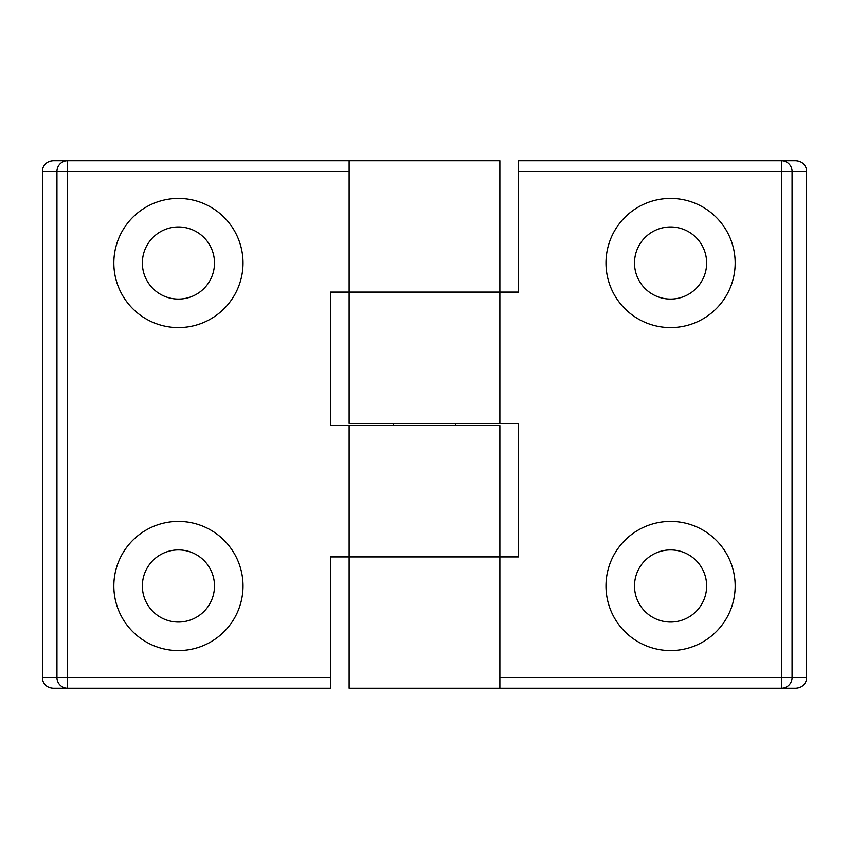 <?xml version="1.0" encoding="UTF-8"?>
<svg xmlns="http://www.w3.org/2000/svg" width="849" height="849" viewBox="0 0 849 849"><rect width="100%" height="100%" fill="white"/><g stroke="black" fill="none" stroke-linecap="round" stroke-linejoin="round"><path stroke-width="1.27" d="M243.026 263.02A64.588 64.588 0 0 0 178.428 198.422A64.588 64.588 0 0 0 113.84 263.02A64.588 64.588 0 0 0 178.428 327.608A64.588 64.588 0 0 0 243.026 263.02M243.026 585.98A64.588 64.588 0 0 0 178.428 521.392A64.588 64.588 0 0 0 113.84 585.98A64.588 64.588 0 0 0 178.428 650.578A64.588 64.588 0 0 0 243.026 585.98M499.859 292.088L349.141 292.088L349.141 160.748L499.859 160.748L499.859 423.428L518.569 423.428L518.569 556.912L349.141 556.912L349.141 425.572L330.431 425.572L330.431 292.088L518.569 292.088L518.569 160.748L795.8 160.748C801.467 161.161 805.054 164.069 806.55 169.45L806.55 679.55C805.054 684.931 801.467 687.839 795.8 688.252L349.141 688.252L349.141 556.912L330.431 556.912L330.431 688.252L53.2 688.252C47.533 687.839 43.946 684.931 42.45 679.55L42.45 169.45C43.946 164.069 47.533 161.161 53.2 160.748L349.141 160.748M349.141 556.912L499.859 556.912L499.859 425.572L349.141 425.572M142.367 585.98A36.061 36.061 0 0 1 178.428 549.919A36.061 36.061 0 0 1 214.5 585.98A36.061 36.061 0 0 1 178.428 622.041A36.061 36.061 0 0 1 142.367 585.98M142.367 263.02A36.061 36.061 0 0 1 178.428 226.959A36.061 36.061 0 0 1 214.5 263.02A36.061 36.061 0 0 1 178.428 299.081A36.061 36.061 0 0 1 142.367 263.02M605.974 585.98A64.588 64.588 0 0 0 670.572 650.578A64.588 64.588 0 0 0 735.16 585.98A64.588 64.588 0 0 0 670.572 521.392A64.588 64.588 0 0 0 605.974 585.98M605.974 263.02A64.588 64.588 0 0 0 670.572 327.608A64.588 64.588 0 0 0 735.16 263.02A64.588 64.588 0 0 0 670.572 198.422A64.588 64.588 0 0 0 605.974 263.02M499.859 556.912L499.859 688.252M349.141 292.088L349.141 423.428L499.859 423.428M706.633 263.02A36.061 36.061 0 0 1 670.572 299.081A36.061 36.061 0 0 1 634.5 263.02A36.061 36.061 0 0 1 670.572 226.959A36.061 36.061 0 0 1 706.633 263.02M706.633 585.98A36.061 36.061 0 0 1 670.572 622.041A36.061 36.061 0 0 1 634.5 585.98A36.061 36.061 0 0 1 670.572 549.919A36.061 36.061 0 0 1 706.633 585.98M349.141 171.509L67.538 171.509L67.538 677.491L330.431 677.491M42.45 677.491L56.947 677.491L56.947 171.509L42.45 171.509M67.538 160.748A10.761 10.581 90 0 0 56.947 171.509L67.538 171.509L67.538 160.748M56.947 677.491A10.761 10.581 90 0 0 67.538 688.252L67.538 677.491L56.947 677.491M499.859 677.491L781.462 677.491L781.462 171.509L518.569 171.509M806.55 171.509L792.053 171.509L792.053 677.491L806.55 677.491M781.462 688.252A10.761 10.581 -90 0 0 792.053 677.491L781.462 677.491L781.462 688.252M792.053 171.509A10.761 10.581 -90 0 0 781.462 160.748L781.462 171.509L792.053 171.509M455.722 423.428L455.722 425.572M393.278 423.428L393.278 425.572"/></g></svg>
